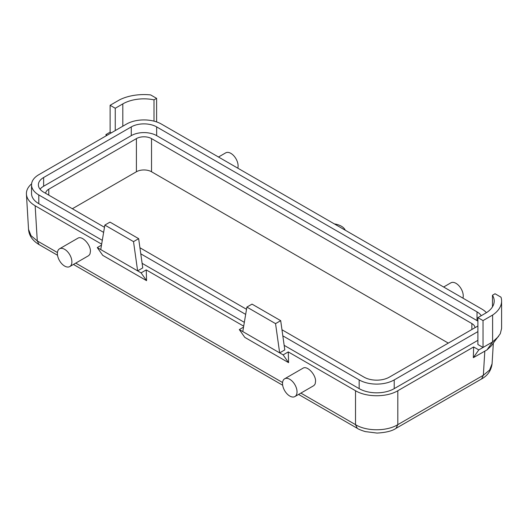 <?xml version="1.0" encoding="UTF-8"?>
<svg xmlns="http://www.w3.org/2000/svg" width="528" height="528" viewBox="0 0 528 528"><rect width="100%" height="100%" fill="white"/><g stroke="black" fill="none" stroke-linecap="round" stroke-linejoin="round"><path stroke-width="0.79" d="M492.472 306.86L492.472 295.251L495.04 293.753L500.999 297.191A37.316 21.542 180 0 1 501.6 301.039L501.6 328.456L500.287 333.716L491.258 345.919L487.007 349.899L473.326 357.687L473.656 346.949L397.808 390.74C386.74 397.406 366.59 397.406 355.522 390.74L288.268 351.912L283.133 354.875L288.598 362.657L288.268 351.912M484.816 351.054L483.351 375.269L489.614 370.029L492.083 363.766C491.172 370.564 487.674 375.626 481.582 378.939L396.04 428.327L397.808 424.651L397.808 390.74M103.633 232.386L38.795 194.951A24.79 14.309 180 0 1 31.535 184.833A24.79 14.309 180 0 1 38.795 174.715L126.436 124.113A24.79 14.309 180 0 1 161.495 124.113L481.859 309.078A24.79 14.309 0 0 1 486.407 312.688M477.893 340.329L394.218 388.641A24.79 14.309 0 0 1 359.165 388.641L359.165 379.916L282.823 335.841M245.665 314.391L140.785 253.836M359.165 379.916A24.79 14.309 0 0 0 394.218 379.916L477.893 331.604M481.232 315.704A17.952 10.362 0 0 0 477.022 311.87L156.658 126.905A17.952 10.362 180 0 0 131.274 126.905L43.633 177.507A17.952 10.362 180 0 0 38.379 184.833A17.952 10.362 180 0 0 43.633 192.159L104.485 227.291M281.965 329.762L363.997 377.124A17.952 10.362 0 0 0 389.387 377.124L477.022 326.522A17.952 10.362 0 0 0 477.893 325.987M139.933 247.757L246.523 309.296M275.55 323.631L246.893 307.085L242.788 331.584L279.655 352.869L275.55 323.631L280.691 320.668L252.028 304.121L246.893 307.085M45.639 193.321A10.692 6.171 0 0 1 48.767 189.209L136.402 138.607A10.692 6.171 0 0 1 151.529 138.607L471.867 323.558A10.692 6.171 180 0 1 474.995 327.697M136.402 138.607L136.402 171.758A10.692 6.171 180 0 1 151.529 171.758L448.305 343.108M288.598 362.657L244.781 337.359L239.309 329.578L243.533 327.142M40.042 189.196A17.952 10.362 180 0 1 43.633 186.232L131.274 135.63A17.952 10.362 180 0 1 156.658 135.63L477.022 320.595L477.022 311.87M477.893 321.13A17.952 10.362 0 0 0 477.022 320.595M280.691 320.668L284.797 349.906L279.655 352.869L283.133 354.875M243.692 326.179L146.236 269.907L146.566 280.652L102.742 255.354L97.277 247.573L100.749 249.579L104.854 225.08L133.518 241.626L137.623 270.864L142.758 267.901L138.653 238.663L133.518 241.626M35.158 205.781L37.283 240.92L31.007 235.666L28.545 229.416L26.42 194.172C26.803 198.68 29.713 202.547 35.158 205.781L101.66 244.174M59.506 248.813L77.887 238.201C81.913 235.415 90.512 244.292 90.446 251.17L89.991 254.001L88.77 255.585L69.769 266.574A10.256 5.92 -120 0 0 71.887 261.881A10.256 5.92 -120 0 0 67.412 251.559A10.256 5.92 -120 0 0 59.506 248.813A10.256 5.92 -120 0 0 57.387 253.506A10.256 5.92 -120 0 0 61.862 263.828A10.256 5.92 -120 0 0 69.769 266.574M284.651 378.794L303.026 368.188C307.052 365.402 315.658 374.279 315.592 381.157L315.137 383.988L313.916 385.572L294.908 396.561A10.256 5.92 -120 0 0 297.033 391.868A10.256 5.92 -120 0 0 292.558 381.546A10.256 5.92 -120 0 0 284.651 378.794A10.256 5.92 -120 0 0 282.526 383.493A10.256 5.92 -120 0 0 287.008 393.815A10.256 5.92 -120 0 0 294.908 396.561M501.6 301.039A37.316 21.542 180 0 1 492.611 315.064L492.611 341.933L487.007 349.899M498.557 336.442L492.611 341.933L483.034 347.457L483.034 320.588L492.611 315.064M136.402 171.758L72.349 208.745M492.472 295.251A29.918 17.272 180 0 1 494.208 301.059A29.918 17.272 180 0 1 485.443 313.269L477.893 317.632L477.893 344.5L483.034 347.457L478.784 349.912L473.326 357.687M239.309 329.578L242.788 331.584M300.887 393.109L355.522 424.651C366.491 431.475 386.833 431.468 397.808 424.651L483.351 375.269L481.582 378.939M359.165 388.641L284.15 345.332M244.339 322.344L142.118 263.327M102.3 240.339L38.795 203.676A24.79 14.309 180 0 1 31.535 193.558L31.535 184.833M473.656 346.949L478.784 349.912M111.316 132.851L110.121 132.158L110.121 105.29L119.698 99.766A37.316 21.542 0 0 1 150.645 94.921L156.611 98.36L154.011 99.845A29.918 17.272 0 0 0 122.806 103.897L115.249 108.26L110.121 105.29M107.065 135.3L105.877 134.614L110.121 132.158M26.42 194.172C26.248 190.417 27.977 186.978 31.594 183.85M101.495 245.137L97.277 247.573M146.566 280.652L141.095 272.87L100.749 249.579M141.095 272.87L146.236 269.907M477.893 317.632L483.034 320.588M154.011 99.845L154.011 121.15M105.877 134.614L106.313 135.736M156.611 121.922L156.611 98.36M115.249 108.26L115.249 130.574M28.545 229.416L28.545 229.416C29.014 235.574 32.512 240.629 39.052 244.589L57.532 255.262M104.854 225.08L109.996 222.116L138.653 238.663M345.259 230.208A14.956 8.639 0 0 0 334.363 223.918M237.791 168.168A10.256 5.92 -120 0 0 238.102 165.917A10.256 5.92 -120 0 0 233.627 155.595A10.256 5.92 -120 0 0 225.72 152.849L218.493 157.021M462.937 298.155A10.256 5.92 -120 0 0 463.247 295.904A10.256 5.92 -120 0 0 458.773 285.582A10.256 5.92 -120 0 0 450.866 282.836L443.639 287.008M151.529 138.607L151.529 171.758M471.867 323.558L471.867 329.505M156.658 135.63L156.658 126.905M39.052 244.589L37.283 240.92L57.433 252.549M75.748 263.122L282.579 382.536M355.522 390.74L355.522 424.651L357.291 428.327L298.591 394.436M394.218 388.641L394.218 379.916M38.795 203.676L38.795 194.951M122.806 103.897L122.806 126.212M43.633 186.232L43.633 177.507M131.274 135.63L131.274 126.905M48.767 189.209L48.767 195.122M493.324 343.226L492.083 363.766M73.451 264.449L282.671 385.242M396.04 428.327C392.35 430.96 386.027 432.544 377.071 433.079L365.277 431.594C361.145 430.307 358.486 429.218 357.291 428.327"/></g></svg>
